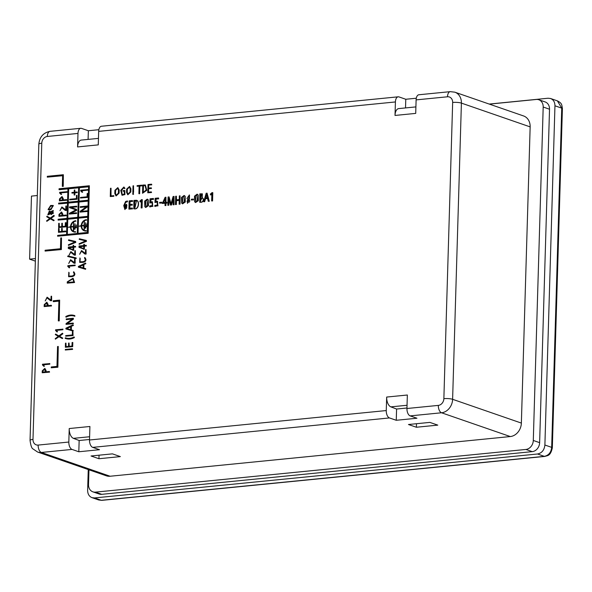 <?xml version="1.0" encoding="UTF-8"?>
<svg xmlns="http://www.w3.org/2000/svg" width="592" height="592" viewBox="0 0 592 592"><rect width="100%" height="100%" fill="white"/><g stroke="black" fill="none" stroke-linecap="round" stroke-linejoin="round"><path stroke-width="0.89" d="M35.365 261.146L29.6 259.148L35.439 258.571M37.311 195.523L31.472 196.107L29.6 259.148M415.902 106.9L398.712 108.602A8.451 4.477 -95.7 0 0 395.019 115.447L395.419 101.95A6.334 3.352 -95.7 0 1 398.187 96.814A6.334 3.352 -95.7 0 1 398.993 96.918L405.779 99.264L416.294 98.22M98.464 138.38L81.274 140.082A8.451 4.477 -95.7 0 0 77.582 146.927L77.989 133.429A6.334 3.352 -95.7 0 1 80.749 128.294A6.334 3.352 -95.7 0 1 81.563 128.397L88.349 130.743L98.857 129.7M408.465 424.508L416.383 427.246L437.784 425.13L429.866 422.392L408.465 424.508M91.035 455.988L98.945 458.726L120.346 456.602L112.428 453.864L91.035 455.988M72.032 449.417L78.817 451.763L99.508 449.713L92.722 447.367A6.334 3.352 -95.7 0 1 89.51 439.989L89.91 426.492L69.227 428.541L68.827 442.039A6.334 3.352 -95.7 0 0 72.032 449.417L41.359 452.458L110.112 476.242L510.297 436.556A12.676 10.449 -70.9 0 0 521.367 423.088L530.151 126.888A12.676 10.449 -70.9 0 0 523.602 115.965L454.848 92.182A12.676 10.449 109.1 0 1 461.405 103.104L530.151 126.888M389.469 417.937L396.255 420.283L416.938 418.233L410.152 415.887A6.334 3.352 -95.7 0 1 406.948 408.51L407.348 395.012L386.665 397.062L386.258 410.559A6.334 3.352 -95.7 0 0 389.469 417.937L92.722 447.367M77.582 146.927L98.272 144.877L98.672 131.372A6.334 3.352 -95.7 0 1 101.439 126.244L398.187 96.814M489.199 104.066L548.103 98.228L550.604 98.516C553.461 99.7 554.911 102.127 554.956 105.798L544.892 445.021C544.314 450.083 541.865 453.072 537.543 453.997L94.498 497.939L91.997 497.65C89.14 496.459 87.69 494.031 87.638 490.368L88.26 469.56M88.97 469.804L88.526 484.574A8.451 6.963 -70.9 0 0 92.9 491.848L99.234 494.039A8.451 6.963 -70.9 0 0 101.75 494.327L532.245 451.637A8.451 6.963 -70.9 0 0 539.63 442.653L549.524 109.224A8.451 6.963 -70.9 0 0 545.151 101.942L538.816 99.752A8.451 6.963 -70.9 0 0 536.3 99.463L489.355 104.118M92.9 491.848A8.451 6.963 -70.9 0 0 95.416 492.137L525.918 449.446A8.451 6.963 -70.9 0 0 533.296 440.463L543.19 107.034A8.451 6.963 -70.9 0 0 538.816 99.752M77.989 133.429L47.308 136.471A6.334 5.224 -70.9 0 0 41.78 143.205L32.989 439.405A6.334 5.224 -70.9 0 0 38.154 445.08A6.334 3.352 84.3 0 0 41.359 452.458A12.676 10.449 109.1 0 1 37.585 452.029L106.338 475.813A12.676 10.449 -70.9 0 0 110.112 476.242M395.019 115.447L415.71 113.398L416.109 99.893A6.334 3.352 -95.7 0 1 418.877 94.764L450.26 91.649A6.334 3.352 84.3 0 0 447.493 96.785L416.109 99.893M416.383 427.246L416.487 423.717M98.945 458.726L99.049 455.196M406.963 408.006L396.588 409.035L390.861 406.867A8.451 4.477 -95.7 0 1 386.665 397.062M396.255 420.283L396.588 409.035M405.527 107.929L405.779 99.264M89.525 439.486L79.15 440.515L73.423 438.346A8.451 4.477 -95.7 0 1 69.227 428.541M78.817 451.763L79.15 440.515M88.09 139.409L88.349 130.743M50.564 209.102L48.278 209.08L50.653 206.023L53.028 206.046L50.564 209.102M48.396 209.117L50.882 206.105L53.139 206.09M50.668 205.454L48.07 209.635L50.653 209.672L53.221 205.483L50.668 205.454M48.189 209.672L50.882 209.753L53.332 205.528M68.961 255.352L70.677 252.199L74.296 255.13L75.206 255.041L75.332 250.631L74.844 250.682L74.725 254.516L70.84 251.622L68.961 255.352L70.796 252.244M74.296 255.13L75.428 255.115L75.332 250.631M74.614 254.53L70.951 251.667M66.533 328.508L70.707 326.547L70.611 329.707L66.533 328.508M66.755 328.582L70.929 326.629M65.89 328.937L73.068 331.061L73.245 330.491L71.107 329.848L71.218 326.303L73.393 325.459L73.023 324.83L65.912 328.205L65.89 328.937L73.068 331.061M72.838 330.98L73.016 330.417M71.336 329.914L71.44 326.384M71.218 326.303L73.393 325.459M73.164 325.378L73.023 324.83M165.212 198.357L165.094 202.397L162.97 202.605L165.212 198.357M165.923 197.225L165.124 197.306L162.297 203.463L165.072 203.182L165.005 205.565L165.908 205.579L165.975 203.197L166.929 203.1L166.951 202.316L165.775 202.331L165.923 197.225L165.997 202.405M165.005 205.565L165.908 205.579M165.679 205.498L165.975 203.197M165.753 203.115L166.929 203.1M166.7 203.026L166.722 202.235M162.297 203.463L165.301 203.263M163.2 202.686L165.442 198.438M60.14 200.229L60.177 199.008L61.908 197.136M59.91 200.251L59.947 198.927L61.797 197.092L62.53 199.992L59.91 200.251M59.385 200.888L66.748 200.259L66.533 199.593L63.033 199.941L63.07 198.623L61.99 196.522L59.444 198.979L59.385 200.888L66.748 200.259M66.519 200.177L66.533 199.593M63.263 199.918L63.3 198.697L62.101 196.566M132.837 192.304L133.57 192.333L133.533 185.77L133.03 185.821L132.837 192.304L133.57 192.333M133.341 192.252L133.533 185.77M53.199 301.594L58.904 301.032L58.312 320.886L59.03 320.82L59.644 300.137L53.221 300.773L53.421 301.676L58.897 301.136M58.312 320.886L59.252 320.894L59.644 300.137M69.501 207.644L76.042 209.834L69.331 213.335L69.308 214.067L76.442 213.364L76.457 212.78L70.433 213.372L76.531 210.219L76.56 209.383L70.589 207.378L76.634 206.778L76.657 206.186L69.523 206.897L69.501 207.644L76.272 209.908M69.308 214.067L76.664 213.438L76.457 212.78M76.531 210.219L76.56 209.383M70.663 213.453L76.76 210.293M70.825 207.452L76.864 206.852L76.657 206.186M79.128 226.196L81.193 225.989A5.742 4.736 -70.9 0 0 84.168 230.762A5.742 4.736 -70.9 0 0 86.129 230.924L86.136 230.577A5.387 4.44 109.1 0 1 84.279 230.421A5.387 4.44 109.1 0 1 81.496 225.959L83.975 225.715L84.168 229.378L84.397 221.637L83.99 225.36L81.504 225.611A5.387 4.44 109.1 0 1 86.447 220.039L86.462 219.691A5.742 4.736 -70.9 0 0 81.2 225.641L79.128 226.196L81.193 226.092M84.279 230.799A5.742 4.736 -70.9 0 0 84.39 230.843A5.742 4.736 -70.9 0 0 86.351 231.006L86.136 230.577M81.496 225.959L83.975 225.811M84.397 230.458A5.387 4.44 109.1 0 1 81.718 226.04M83.864 229.407L84.397 229.452L84.397 221.637M81.733 225.582A5.387 4.44 109.1 0 1 86.676 220.12M200.377 198.246L201.842 198.268L200.288 201.295L200.377 198.246L201.946 198.313M200.518 201.369L200.607 198.32M200.488 194.576L201.872 194.59L200.399 197.506L200.488 194.576L201.976 194.635M200.629 197.58L200.718 194.65M199.556 202.138C203.974 202.915 203.996 197.965 201.879 197.706L202.286 193.821L199.8 193.865L199.778 202.22C204.196 202.997 204.218 198.046 202.101 197.787M202.457 197.839L201.879 197.706M202.198 197.75L202.397 193.865M46.827 221.334L50.224 218.766L53.687 220.749L53.953 220.217L50.742 218.389L54.079 215.858L53.85 215.377L50.253 218.1L46.975 216.228L46.716 216.768L49.743 218.492L46.59 220.868L46.827 221.334L50.416 218.877M46.975 216.228L50.298 218.071M53.687 220.749L54.175 220.298L50.964 218.463L54.309 215.932L53.85 215.377M68.48 240.389L74.999 241.95L68.346 244.829L68.465 245.377L75.584 242.291L75.606 241.492L68.635 239.812L68.48 240.389L75.228 242.024M68.465 245.377L75.806 242.372L75.606 241.492M206.919 195.567L207.4 197.691L205.535 197.876L206.586 194.006L206.919 195.567M205.764 197.95L206.815 194.087M205.298 198.683L207.592 198.453L208.266 201.28L209.028 201.199L207.067 193.147L206.171 193.236L203.737 201.724L204.455 201.657L205.298 198.683L207.822 198.535M208.266 201.28L209.257 201.28L207.067 193.147M203.737 201.724L204.684 201.731L205.528 198.764M65.29 350.013L72.631 349.384L72.424 348.732L65.312 349.443L65.29 350.013L72.631 349.384M72.409 349.31L72.424 348.732M65.801 316.528L66.163 317.157C69.042 315.573 71.891 315.262 74.71 316.232L74.799 315.625C71.839 314.589 68.842 314.892 65.801 316.528M65.897 317.097L65.934 317.075C68.82 315.492 71.669 315.181 74.488 316.15L74.895 316.291M74.673 316.209L74.844 315.632M159.596 203.137L161.882 203.012L161.675 202.198L159.618 202.405L159.596 203.137L161.882 203.012M161.653 202.93L161.675 202.198M182.21 197.38L183.801 196.204L184.378 201.872L182.787 203.056L182.21 197.38L183.912 196.248M184.985 196.27L184.127 195.441L181.485 197.432L181.603 202.982L182.462 203.811L185.081 201.924L185.215 196.344L184.238 195.486M182.58 203.848L185.311 202.005L185.215 196.344M182.906 203.086L182.44 197.462M62.175 228.246L61.679 228.297L61.583 231.442L58.978 231.701L59.074 228.349L58.571 228.401L58.453 232.338L65.793 231.709L65.586 231.043L62.079 231.391L62.175 228.246L62.308 231.368M58.453 232.338L65.793 231.709M65.564 231.627L65.586 231.043M59.2 231.679L59.074 228.349M84.545 258.038L84.493 258.023C85.847 259.918 85.329 261.146 82.954 261.701L79.868 261.812L79.905 257.927L79.676 262.367L82.932 262.286C85.914 261.435 86.499 259.829 84.678 257.468L84.589 258.053M80.009 258.475L79.905 257.927M79.787 262.404L83.161 262.36C86.143 261.509 86.721 259.903 84.9 257.542L84.678 257.468M79.979 261.842L80.238 258.556M80.46 198.024L87.808 197.402L87.697 193.451L87.194 193.503L87.098 196.788L80.482 197.439L80.46 198.024L87.808 197.402M87.586 197.321L87.697 193.451M79.491 246.938L79.506 246.538L83.761 246.117L83.687 248.64L79.491 246.938L83.761 246.213M84.308 244.267L83.812 244.311L83.775 245.532L79.032 245.998L78.988 247.367L84.39 249.239L84.478 246.146L86.373 245.954L86.158 245.295L84.271 245.48L84.308 244.267L84.501 245.458M83.428 249.239L84.39 249.239M84.16 249.165L84.478 246.146M84.256 246.065L86.373 245.954M86.143 245.88L86.158 245.295M83.783 248.729L79.72 247.019M45.096 251.075L61.368 249.558L61.487 237.895L60.776 237.969L60.458 248.721L45.118 250.246L45.096 251.075L61.368 249.558M61.146 249.484L61.487 237.895M73.452 272.342L73.401 272.327C74.747 274.222 74.237 275.45 71.861 275.998L68.776 276.109L68.813 272.231L68.583 276.671L71.839 276.59C74.821 275.739 75.406 274.133 73.586 271.772L73.497 272.357M68.916 272.779L68.813 272.231M68.694 276.708L72.069 276.664C75.051 275.813 75.628 274.207 73.808 271.846L73.586 271.772M68.887 276.146L69.146 272.86M79.18 239.323L85.699 240.885L79.047 243.763L79.165 244.318L86.284 241.233L86.306 240.426L79.335 238.754L79.402 239.405L85.929 240.966M79.165 244.318L86.506 241.307L86.306 240.426M140.082 201.894L141.37 200.695L141.155 207.933L142.065 207.94L142.309 199.667L141.466 199.652L139.801 201.199L140.304 201.976L141.592 200.777M141.155 207.933L142.065 207.94M141.836 207.866L142.087 199.593M75.88 227.742L76.405 227.794L76.264 224.901L75.88 227.742L76.405 227.794M76.183 227.713L76.264 224.901M167.847 205.283L168.528 205.217L168.727 198.327L170.437 205.032L171.258 204.95L173.315 197.876L173.108 204.765L173.826 204.691L174.07 196.418L173.116 196.514L170.903 204.129L169.083 196.914L168.091 197.01L167.847 205.283L168.75 205.298L168.927 199.245M170.437 205.032L171.488 205.024L173.286 198.942M173.108 204.765L174.048 204.773L174.07 196.418M169.083 196.914L171.132 204.203M116.306 195.36L115.521 193.503L115.61 190.35L117.682 188.249M115.292 193.429L115.388 190.269L117.571 188.204L118.467 189.965L118.37 193.118L116.195 195.33L115.521 193.503M114.892 190.321L114.796 193.473L116.002 195.893L118.874 193.073L118.97 189.914L117.771 187.642L114.892 190.321M116.121 195.93L119.103 193.147L119.192 189.995L117.882 187.679M42.942 372.109L42.979 370.888L44.718 369.023M42.713 372.131L42.757 370.814L44.607 368.971L45.34 371.872L42.713 372.131M42.195 372.768L49.55 372.139L49.343 371.473L45.843 371.82L45.88 370.503L44.8 368.409L42.247 370.866L42.195 372.768L49.55 372.139M49.328 372.065L49.343 371.473M46.072 371.798L46.109 370.585L44.911 368.453M55.596 329.788L55.581 330.506L57.039 331.92L57.528 331.764L56.425 330.373L62.915 329.737L62.93 329.159L55.596 329.788M56.795 331.772L57.528 331.764M57.298 331.69L56.425 330.373M56.196 330.299L62.915 329.737M62.685 329.655L62.7 329.078M124.831 205.631L126.725 205.446L126.621 208.221L125.208 208.776L124.831 205.631L126.954 205.52M126.237 205.054L126.725 205.446M127.354 201.724L127.413 200.94L125.63 201.45L123.743 205.602L124.89 209.516L126.607 204.292L124.498 205.328C124.742 202.945 125.696 201.746 127.354 201.724L127.413 200.94M125.008 209.553L126.718 204.336M124.72 205.409C124.964 203.026 125.918 201.82 127.576 201.798M125.326 208.806L125.053 205.705M65.69 336.197L73.045 335.568L72.934 331.624L72.424 331.675L72.328 334.954L65.712 335.612L65.69 336.197L73.045 335.568M72.816 335.494L72.934 331.624M154.682 206.186L157.82 205.727L157.45 201.221L155.703 201.435L155.851 199.016L158.471 198.749L158.501 197.965L155.171 198.29L154.956 202.523L157.08 201.976L157.435 205.061L154.963 205.38L154.682 206.186L155.304 206.453M157.82 205.727L157.561 201.265M154.904 206.26L158.042 205.809M155.933 201.517L156.073 199.09L158.7 198.831L158.501 197.965M154.956 202.523L157.191 202.02M71.906 193.044L74.2 192.822L74.133 194.975L74.644 194.923L74.703 192.77L77.056 192.533L77.078 191.963L74.718 192.193L74.784 190.017L74.281 190.062L74.215 192.245L71.921 192.474L72.128 193.125L74.2 192.918M74.133 194.975L74.866 195.005L74.932 192.844L77.286 192.615L77.078 191.963M74.947 192.171L74.784 190.017M80.179 207.318L86.491 206.689L80.053 211.366L80.031 212.114L87.165 211.403L87.187 210.833L80.852 211.462L87.305 206.749L87.327 206.023L80.194 206.734L80.401 207.392L86.328 206.808M80.031 212.114L87.394 211.485L87.187 210.833M87.305 206.749L87.327 206.023M81.082 211.536L87.535 206.823M123.055 191.216L124.313 191.09L124.216 194.191L122.233 194.701L121.227 190.55L123.647 187.583L124.268 188.552L124.757 188.367L123.869 187.005L120.738 190.365L122.004 195.256L124.705 194.472L124.823 190.469L123.069 190.639L123.055 191.216L124.305 191.194M124.268 188.552L124.979 188.448L123.98 187.057M122.352 194.738L121.449 190.631L123.75 187.627M122.115 195.286L124.927 194.553L124.823 190.469M47.286 177.141L62.626 175.624L62.308 186.376L63.018 186.31L63.366 174.721L47.316 176.312L47.286 177.141L62.619 175.72M62.308 186.376L63.248 186.384L63.366 174.721M69.079 343.027L68.583 343.071L68.487 346.401L65.875 346.66L65.978 343.116L65.475 343.168L65.357 347.282L72.69 346.66L72.816 342.539L72.098 342.509L71.987 346.054L68.983 346.35L69.079 343.027L69.212 346.327M65.357 347.282L72.69 346.66M72.468 346.579L72.587 342.457M66.104 346.638L65.978 343.116M65.327 337.78L65.431 338.439C68.391 339.505 71.388 339.209 74.422 337.558L74.067 336.944C71.129 338.535 68.228 338.824 65.372 337.795L65.431 337.817M65.164 338.358L65.201 338.365C68.161 339.423 71.158 339.127 74.2 337.484L74.422 337.558M74.244 337.47L74.104 336.929M134.554 201.125L136.382 201.11L134.976 207.762L134.354 207.822L134.554 201.125L136.493 201.154M134.584 207.896L134.784 201.206M133.622 208.68C138.765 210.227 139.623 201.021 136.434 200.259L133.866 200.407L133.844 208.761C138.994 210.301 139.845 201.095 136.656 200.34M136.893 200.385L136.434 200.259M74.518 229.141L75.051 229.185L74.984 223.769L74.518 229.141L75.051 229.185M74.821 229.111L74.984 223.769M44.911 305.923L44.948 304.702L46.679 302.83M44.681 305.946L44.718 304.621L46.576 302.786L47.301 305.679L44.681 305.946M44.156 306.575L51.519 305.946L51.312 305.287L47.804 305.635L47.848 304.31L46.761 302.216L44.215 304.673L44.156 306.575L51.519 305.946M51.289 305.872L51.312 305.287M48.033 305.613L48.07 304.392L46.872 302.26M59.681 192.341L59.659 193.066L61.117 194.472L61.605 194.324L60.502 192.933L66.992 192.289L67.007 191.719L59.681 192.341M60.872 194.331L61.605 194.324M61.376 194.243L60.502 192.933M60.273 192.859L66.992 192.289M66.763 192.215L66.785 191.638M143.271 192.674L143.479 185.651L145.188 185.599M143.257 185.57L145.084 185.555L146.15 189.899L143.042 192.689L143.479 185.651M142.524 193.273L146.579 190.247L145.277 185L142.768 185.037L142.524 193.273L146.801 190.328L145.388 185.037M85.218 228.075L85.751 228.127L85.685 222.703L85.218 228.075L85.751 228.127M85.522 228.046L85.685 222.703M86.58 226.684L87.105 226.729L86.965 223.843L86.58 226.684L87.105 226.729M86.883 226.655L86.965 223.843M62.323 223.221L61.827 223.273L61.731 226.603L59.119 226.862L59.222 223.31L58.719 223.362L58.593 227.483L65.934 226.854L66.06 222.733L65.335 222.703L65.231 226.255L62.227 226.551L62.323 223.221L62.456 226.529M58.593 227.483L65.934 226.854M65.712 226.78L65.83 222.659M59.348 226.832L59.222 223.31M149.554 206.689L152.692 206.238L152.329 201.731L150.583 201.946L150.723 199.519L153.35 199.26L153.372 198.475L150.05 198.801L149.835 203.034L151.959 202.486L152.307 205.572L149.835 205.89L149.554 206.689L150.183 206.963M152.692 206.238L152.44 201.776M149.783 206.771L152.921 206.312M150.805 202.027L150.953 199.6L153.572 199.341L153.372 198.475M149.835 203.034L152.07 202.531M67.814 265.69L67.791 266.415L69.249 267.828L69.738 267.673L68.635 266.282L75.125 265.638L75.147 265.068L67.814 265.69M69.005 267.68L69.738 267.673M69.516 267.599L68.635 266.282M68.413 266.208L75.125 265.638M74.903 265.564L74.918 264.987M42.483 364.228L42.469 364.953L43.926 366.359L44.415 366.204L43.312 364.82L49.802 364.176L49.817 363.599L42.483 364.228M43.682 366.211L44.415 366.204M44.185 366.13L43.312 364.82M43.083 364.739L49.802 364.176M49.573 364.095L49.587 363.525M67.991 282.48L68.013 281.681L72.912 278.81M67.762 282.51L67.784 281.6L72.809 278.773L73.896 281.896L67.762 282.51M67.236 283.139L74.34 282.436L73.001 278.225L67.266 281.881L67.236 283.139L74.57 282.517L73.112 278.27M67.703 256.514L76.205 258.556L76.139 257.897L67.858 255.944L67.703 256.514L76.205 258.556M75.983 258.475L76.139 257.897M128.915 209.146L132.519 208.887L132.319 208.021L129.648 208.288L129.744 205.276L132.379 205.113L132.171 204.247L129.766 204.484L129.848 201.591L132.615 201.421L132.408 200.547L129.16 200.873L128.915 209.146L132.519 208.887M132.297 208.813L132.319 208.021M129.877 208.369L129.966 205.35M129.744 205.276L132.379 205.113M132.149 205.032L132.171 204.247M129.988 204.566L130.077 201.672M129.848 201.591L132.615 201.421M132.386 201.339L132.408 200.547M195.227 196.093L196.818 194.916L197.395 200.584L195.804 201.761L195.227 196.093L196.929 194.96M198.002 194.975L197.143 194.154L194.502 196.144L194.62 201.694L195.478 202.523L198.098 200.636L198.231 195.057L197.254 194.198M195.597 202.553L198.327 200.718L198.231 195.057M195.922 201.791L195.456 196.167M68.428 227.254L70.492 227.054A5.742 4.736 -70.9 0 0 73.467 231.827A5.742 4.736 -70.9 0 0 75.421 231.99L75.428 231.635A5.387 4.44 109.1 0 1 73.578 231.487A5.387 4.44 109.1 0 1 70.796 227.017L73.275 226.773L73.467 230.436L73.697 222.703L73.29 226.425L70.803 226.669A5.387 4.44 109.1 0 1 75.739 221.105L75.754 220.749A5.742 4.736 -70.9 0 0 70.5 226.699L68.428 227.254L70.492 227.15M73.578 231.864A5.742 4.736 -70.9 0 0 73.689 231.901A5.742 4.736 -70.9 0 0 75.643 232.064L75.428 231.635M70.796 227.017L73.275 226.877M73.697 231.524A5.387 4.44 109.1 0 1 71.018 227.099M73.164 230.466L73.697 230.517L73.697 222.703M71.033 226.647A5.387 4.44 109.1 0 1 75.968 221.179M55.419 339.164L58.823 336.596L62.286 338.572L62.545 338.047L59.333 336.212L62.678 333.681L62.441 333.2L58.852 335.93L55.574 334.058L55.308 334.598L58.334 336.323L55.189 338.691L55.419 339.164L59.008 336.7M55.574 334.058L58.889 335.901M62.286 338.572L62.774 338.121L59.563 336.293L62.9 333.762L62.441 333.2M137.078 186.221L139.12 186.014L138.891 193.695L139.394 193.643L139.623 185.969L141.74 185.755L141.762 185.17L137.1 185.636L137.307 186.295L139.12 186.117M138.891 193.695L139.623 193.725L139.853 186.043L141.969 185.836L141.762 185.17M69.738 199.867L77.086 199.238L76.975 195.286L76.472 195.338L76.375 198.623L69.76 199.275L69.738 199.867L77.086 199.238M76.864 199.156L76.975 195.286M80.727 190.195L80.704 190.92L82.162 192.333L82.651 192.178L81.548 190.787L88.038 190.143L88.053 189.573L80.727 190.195M81.918 192.185L82.651 192.178M82.421 192.104L81.548 190.787M81.319 190.713L88.038 190.143M87.808 190.069L87.831 189.492M59.97 210.693L61.694 207.54L65.305 210.471L66.215 210.382L66.348 205.979L65.853 206.023L65.742 209.857L61.849 206.963L59.97 210.693L61.805 207.585M65.305 210.471L66.445 210.463L66.348 205.979M65.631 209.871L61.968 207.008M66.178 319.547L72.49 318.925L66.06 323.602L66.038 324.342L73.171 323.639L73.186 323.062L66.852 323.691L73.304 318.977L73.327 318.259L66.193 318.962L66.4 319.628L72.328 319.036M66.038 324.342L73.393 323.713L73.186 323.062M73.304 318.977L73.327 318.259M67.081 323.772L73.534 319.058M188.73 198.461L189.033 195.678L188.73 198.461M187.013 201.228L188.367 199.304C189.795 200.007 190.113 200.94 189.307 202.087L187.361 202.294L187.013 201.228L188.596 199.378M187.768 202.553L187.242 201.302M189.196 198.779L189.373 194.946L186.961 198.438L187.753 199.03L187.412 203.285L189.418 198.86L189.484 194.99M187.523 203.322L189.418 198.86M188.663 198.512L189.144 195.73M145.38 201.036L146.971 199.859L147.549 205.528L145.958 206.704L145.38 201.036L147.075 199.904M148.155 199.918L147.297 199.097L144.655 201.088L144.774 206.638L145.632 207.466L148.252 205.579L148.377 200L147.408 199.141M145.743 207.496L148.481 205.661L148.377 200M146.069 206.734L145.602 201.11M132.778 194.302L133.511 194.331L133.318 193.059L132.815 193.11L132.778 194.302L133.511 194.331M133.281 194.25L133.318 193.059M111.022 188.219L110.512 188.271L110.267 196.529L113.827 196.278L113.849 195.693L110.793 195.9L111.022 188.219L111.022 195.871M110.267 196.529L113.827 196.278M113.605 196.204L113.62 195.619M79.661 254.286L81.378 251.141L84.996 254.072L85.907 253.983L86.032 249.572L85.537 249.624L85.426 253.457L81.541 250.564L79.661 254.286L81.496 251.178M84.996 254.072L86.129 254.057L86.032 249.572M85.315 253.465L81.652 250.601M175.424 204.536L176.135 204.462L176.253 200.621L179.213 200.325L179.102 204.173L179.813 204.099L180.057 195.826L179.346 195.893L179.235 199.541L176.275 199.837L176.386 196.189L175.669 196.263L175.424 204.536L176.364 204.543L176.475 200.695L179.443 200.407M179.102 204.173L180.042 204.181L180.057 195.826M176.505 199.911L176.386 196.189M50.609 212.669L52.999 211.048L53.273 213.446L51.467 214.015L50.609 212.669L53.11 211.092M51.578 214.052L50.831 212.743M48.648 214.348L48.004 214.297L49.158 211.44L50.068 212.706L48.648 214.348M48.122 214.334L49.269 211.492M50.364 211.877L49.358 210.878L47.804 214.866L50.305 213.542L51.289 214.593L53.199 210.486L50.364 211.877M50.453 211.692L49.469 210.922M47.922 214.896L50.431 213.823M51.4 214.622L53.31 210.53M68.716 263.462L70.441 260.31L74.052 263.24L74.962 263.151L75.095 258.748L74.599 258.793L74.488 262.626L70.596 259.733L68.716 263.462L70.552 260.354M74.052 263.24L75.191 263.233L75.095 258.748M74.377 262.641L70.714 259.777M78.055 233.374L78.507 218.159L87.705 217.249M78.285 218.085L87.705 217.146L87.253 232.464L77.826 233.396L78.507 218.159M79.017 201.102L79.409 187.708L88.608 186.798M79.187 187.634L88.615 186.695L88.215 200.185L78.788 201.125L79.409 187.708M67.806 218.3L68.258 203.093L78.196 202.109M68.028 203.012L78.203 202.005L77.744 217.316L67.577 218.322L68.258 203.093M68.287 202.161L68.679 188.774L78.625 187.79M68.457 188.7L78.625 187.686L78.225 201.176L68.058 202.19L68.679 188.774M67.325 234.439L67.777 219.225L77.722 218.241M67.555 219.151L77.722 218.137L77.271 233.455L67.096 234.462L67.777 219.225M78.536 217.242L78.988 202.027L88.186 201.117M78.758 201.953L88.186 201.014L87.734 216.324L78.307 217.264L78.988 202.027M59.008 189.632L67.925 188.752L67.525 202.242L58.652 203.123L58.623 203.944L67.503 203.063L67.044 218.381L58.127 219.262L58.105 220.083L67.022 219.203L66.57 234.513L57.653 235.394L57.624 236.215L87.942 233.211L89.348 185.755L59.037 188.767L59.237 189.714L67.925 188.848M58.623 203.944L67.495 203.167M58.105 220.083L67.022 219.299M57.624 236.215L88.171 233.292L89.348 185.755M191.305 199.992L193.584 199.867L193.384 199.06L191.327 199.26L191.305 199.992L193.584 199.867M193.362 199.785L193.384 199.06M45.207 300.936L46.923 297.783L50.535 300.714L51.445 300.625L51.578 296.222L51.082 296.266L50.971 300.1L47.086 297.206L45.207 300.936L47.034 297.828M50.535 300.714L51.674 300.706L51.578 296.222M50.86 300.114L47.197 297.251M59.681 215.673L59.718 214.459L61.45 212.587M59.452 215.695L59.489 214.378L61.339 212.543L62.071 215.436L59.452 215.695M58.926 216.332L66.289 215.703L66.075 215.044L62.574 215.392L62.611 214.067L61.531 211.973L58.985 214.43L58.926 216.332L66.289 215.703M66.06 215.629L66.075 215.044M62.804 215.37L62.841 214.149L61.642 212.017M210.574 194.909L211.862 193.71L211.647 200.94L212.565 200.954L212.809 192.681L211.966 192.659L210.301 194.206L210.804 194.983L212.091 193.784M211.647 200.94L212.565 200.954M212.336 200.873L212.58 192.6M79.032 266.733L83.206 264.772L83.109 267.932L79.032 266.733M79.261 266.807L83.435 264.853M78.388 267.162L85.566 269.286L85.744 268.716L83.613 268.072L83.716 264.528L85.892 263.684L85.529 263.055L78.41 266.43L78.388 267.162L85.566 269.286M85.344 269.205L85.522 268.642M83.835 268.139L83.946 264.609M83.716 264.528L85.892 263.684M85.67 263.603L85.529 263.055M128.042 194.198L127.25 192.341L127.347 189.181L129.419 187.079M127.028 192.259L127.125 189.107L129.308 187.035L130.196 188.804L130.107 191.956L127.924 194.161L127.25 192.341M126.629 189.151L126.533 192.311L127.739 194.731L130.61 191.904L130.706 188.752L129.507 186.473L126.629 189.151M127.85 194.768L130.832 191.986L130.928 188.826L129.618 186.517M147.763 192.792L151.545 192.518L151.337 191.867L148.281 192.171L148.385 188.678L151.478 188.471L151.271 187.819L148.4 188.108L148.488 185.074L151.774 184.852L151.567 184.186L148.015 184.541L147.763 192.792L151.545 192.518M151.315 192.437L151.337 191.867M148.511 192.148L148.607 188.759M148.385 188.678L151.478 188.471M151.249 188.397L151.271 187.819M148.629 188.086L148.718 185.155M148.488 185.074L151.774 184.852M151.545 184.771L151.567 184.186M51.23 367.787L57.875 367.232L58.268 346.468L57.55 346.535L56.965 366.396L51.26 366.959L51.23 367.787L57.875 367.232M57.653 367.151L58.268 346.468M68.79 247.996L68.805 247.597L73.06 247.175L72.986 249.698L68.79 247.996L73.06 247.278M73.608 245.325L73.112 245.377L73.075 246.59L68.332 247.064L68.287 248.425L73.689 250.305L73.778 247.204L75.672 247.019L75.465 246.353L73.571 246.538L73.608 245.325L73.8 246.516M72.727 250.298L73.689 250.305M73.46 250.224L73.778 247.204M73.556 247.123L75.672 247.019M75.443 246.938L75.465 246.353M73.082 249.794L69.02 248.078M32.989 439.405A6.334 1.273 1.7 0 0 30.044 440.389L38.835 144.189C39.546 137.011 43.29 132.726 50.076 131.335A6.334 3.352 84.3 0 0 47.308 136.471M406.948 408.51L438.332 405.394A6.334 3.352 84.3 0 0 441.543 412.772L510.297 436.556M438.332 405.394A6.334 5.224 -70.9 0 0 443.867 398.66L452.658 102.46A6.334 1.273 1.7 0 1 461.405 103.104L452.614 399.304A12.676 10.449 109.1 0 1 441.543 412.772L410.152 415.887M89.51 439.989L386.258 410.559M395.419 101.95L98.672 131.372M554.956 105.798L561.741 108.144L557.398 100.869L550.604 98.516M544.892 445.021L551.677 447.367L561.741 108.144A4.225 0.851 1.7 0 1 562.4 108.625L552.329 447.848A4.225 0.851 1.7 0 0 551.677 447.367C551.115 452.429 548.666 455.418 544.329 456.351A4.225 2.235 84.3 0 0 544.862 456.417L101.824 500.351L98.79 499.988L101.284 500.284L544.329 456.351L537.543 453.997M94.498 497.939L101.284 500.284A4.225 2.235 84.3 0 0 101.861 500.344M95.416 492.137L101.75 494.327M525.918 449.446L532.245 451.637M533.296 440.463L539.63 442.653M543.19 107.034L549.524 109.224M443.867 398.66A6.334 1.273 1.7 0 1 452.614 399.304L521.367 423.088M38.154 445.08L68.827 442.039M452.658 102.46A6.334 5.224 -70.9 0 0 447.493 96.785M38.835 144.189A6.334 1.273 1.7 0 1 41.78 143.205M407.044 405.268L390.861 406.867M89.607 436.748L73.423 438.346M50.076 131.335L80.749 128.294M98.783 499.996L91.997 497.65M544.862 456.417C547.637 455.374 550.442 456.291 552.329 447.848M557.375 100.869C562.023 103.245 561.749 104.54 562.4 108.625M30.044 440.389C30.762 445.591 31.746 448.433 32.982 448.914L37.585 452.029M454.848 92.182L450.26 91.649"/></g></svg>
